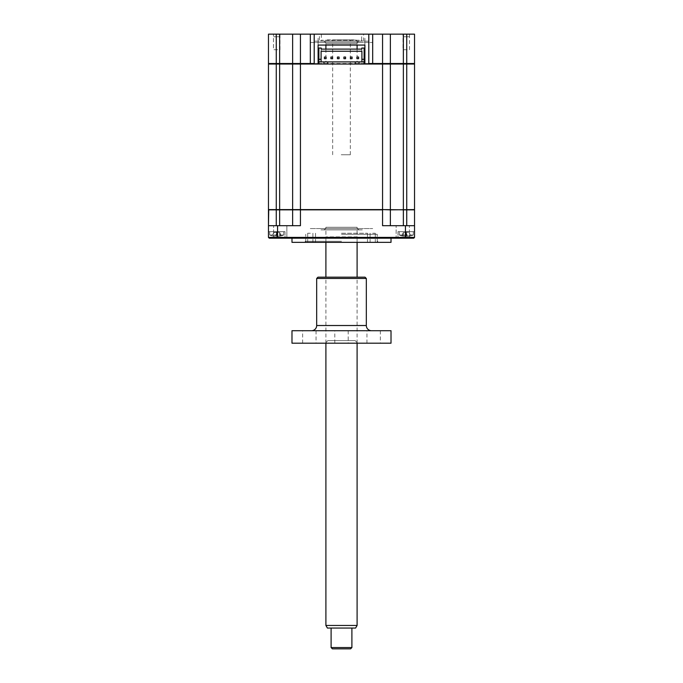 <?xml version="1.0" encoding="UTF-8"?>
<svg xmlns="http://www.w3.org/2000/svg" width="683" height="683" viewBox="0 0 683 683"><rect width="100%" height="100%" fill="white"/><g stroke="black" fill="none" stroke-linecap="round" stroke-linejoin="round"><path stroke-width="0.51" stroke-dasharray="3.42 2.56" d="M279.962 49.748L279.962 34.15L273.465 34.15L279.962 34.15L273.465 34.15L279.962 34.15L279.962 49.748L273.465 49.748L273.465 34.15L273.465 49.748L279.962 49.748M409.535 49.748L409.535 34.15L403.038 34.15L409.535 34.15L403.038 34.15L409.535 34.15L409.535 49.748L403.038 49.748L403.038 34.15L403.038 49.748L409.535 49.748M368.931 41.168L363.604 41.168L368.931 41.168L368.931 34.15L363.604 34.15L368.931 34.15M363.604 41.168L363.604 34.15M321.36 34.15L321.36 40.254L320.447 41.168L362.553 41.168L361.64 40.254L321.36 40.254L361.64 40.254L361.64 34.15L321.36 34.15L361.64 34.15M319.396 41.168L314.069 41.168L319.396 41.168L319.396 34.15L314.069 34.15L319.396 34.15M314.069 41.168L314.069 34.15M364.893 38.308L364.893 45.069L364.893 38.308M406.735 34.15L406.735 63.519L414.538 63.519L414.538 34.15L292.64 34.15L292.64 63.519L268.462 63.519L268.462 34.15L276.265 34.15L276.265 64.04L310.313 64.04M292.64 34.15L292.64 63.519L292.64 34.15L276.265 34.15M314.206 34.15L314.206 63.519L314.726 64.04L409.595 64.04L364.893 64.04L368.274 64.04L368.794 63.519L368.794 34.15M318.107 63.519L268.462 64.04M293.152 64.04L292.64 63.519L293.152 64.04L300.435 64.04L292.64 64.04L292.64 209.596L279.637 209.596L414.538 209.852L414.538 225.706L382.565 225.706L414.538 225.706L403.363 225.706L403.363 209.852M382.565 34.15L382.565 63.519L406.735 64.04L406.735 209.596L390.104 209.596L414.538 209.596L414.538 64.04L390.36 63.519L390.36 34.15L390.36 63.519L389.848 64.04L300.435 64.04L300.435 209.596L382.565 209.596L292.64 209.596L292.64 64.04L276.265 64.04L276.265 209.596L279.637 209.596L268.462 209.852L292.64 209.852L292.64 225.706L300.435 225.706L292.64 225.706L292.64 209.852L292.64 225.706L279.637 225.706L292.64 225.706M372.687 64.04L382.565 64.04L382.565 63.519L364.893 63.519M364.116 63.519L318.884 63.519M362.553 41.168L320.447 41.168M403.363 34.15L403.363 64.04L300.435 64.04L300.435 34.15M318.107 45.069L318.107 38.308L318.107 45.069L364.893 45.069M341.5 234.286L377.238 234.286L341.5 234.286M291.983 242.345L391.017 242.345M341.5 238.188L291.983 238.188L341.5 238.188M402.765 238.188L395.355 238.188L402.765 238.188M402.765 237.402L396.131 237.402L402.765 237.402M402.765 225.706L396.131 225.706L402.765 225.706M280.235 225.706L286.869 225.706L280.235 225.706M280.235 237.402L286.869 237.402L280.235 237.402M280.235 238.188L287.645 238.188L280.235 238.188M276.717 231.682C271.211 231.682 271.211 231.682 276.717 231.682C282.224 231.682 282.224 231.682 276.717 231.682L285.033 231.682L276.717 231.682C271.211 231.682 271.211 231.682 276.717 231.682C282.224 231.682 282.224 231.682 276.717 231.682L285.033 231.682L268.462 231.682L276.717 231.682L276.717 237.402L268.462 237.402L268.462 231.682L268.462 237.402L285.033 237.402L268.462 237.402L269.247 238.188L268.462 237.402L269.247 238.188L285.81 238.188L269.247 238.188L268.462 237.402L276.717 237.402L276.717 231.682L276.717 238.188L285.81 238.188L269.247 238.188L276.717 238.188L276.717 231.682M390.104 209.596L390.36 225.706L390.36 209.852L382.565 209.596L382.565 64.04L390.36 64.04L390.36 209.596L403.363 209.596L403.363 64.04L390.36 64.04L390.36 209.596L382.565 209.596L382.565 225.706L403.363 225.706M406.735 209.596L414.274 209.596M279.637 34.15L279.637 209.596L300.435 209.596L300.435 225.706L277.563 225.706L277.563 237.402L268.462 237.402L268.462 225.706L277.563 225.706M414.538 237.402L413.753 238.188L397.19 238.188L413.753 238.188L414.538 237.402L413.753 238.188L406.283 238.188L413.753 238.188L414.538 237.402L406.283 237.402L414.538 237.402L414.538 231.682L406.283 231.682C411.789 231.682 411.789 231.682 406.283 231.682C400.776 231.682 400.776 231.682 406.283 231.682L397.967 231.682L414.538 231.682L414.538 237.402L397.967 237.402L414.538 237.402L414.538 231.682L406.283 231.682C411.789 231.682 411.789 231.682 406.283 231.682C400.776 231.682 400.776 231.682 406.283 231.682L414.538 231.682L414.538 237.402L277.563 237.402L277.563 238.188L269.247 238.188M406.283 231.682L397.967 231.682L406.283 231.682L406.283 237.402L397.967 237.402L406.283 237.402L406.283 231.682M406.283 238.188L397.19 238.188L406.283 238.188L406.283 237.402L406.283 238.188M413.753 238.188L277.563 238.188M341.5 242.345L305.762 242.345L341.5 242.345M359.693 41.168L323.307 41.168L359.693 41.168A2.595 2.595 0 0 0 357.098 43.763L325.902 43.763L357.098 43.763M323.307 41.168A2.595 2.595 0 0 1 325.902 43.763M362.297 41.168L320.703 41.168L362.297 41.168M320.703 42.466L362.297 42.466L320.703 42.466M310.313 42.466L372.687 42.466L310.313 42.466M372.687 242.345L375.291 242.345L372.687 242.345M372.687 233.244L375.291 233.244L372.687 233.244M310.313 242.345L307.709 242.345L310.313 242.345M310.313 233.244L307.709 233.244L310.313 233.244M341.5 241.304L305.113 241.304L341.5 241.304M341.5 233.244L367.488 233.244L341.5 233.244M327.208 238.188L355.792 238.188L357.098 236.881L325.902 236.881L357.098 236.881L357.098 227.268L325.902 227.268L325.902 236.881L327.208 238.188L355.792 238.188M359.693 229.864A2.595 2.595 0 0 1 357.098 227.268L325.902 227.268A2.595 2.595 0 0 1 323.307 229.864L359.693 229.864L323.307 229.864M362.297 229.864L320.703 229.864L362.297 229.864M327.208 39.87L355.792 39.87L327.208 39.87L325.902 41.168L357.098 41.168L357.098 45.069M355.792 39.87L357.098 41.168L325.902 41.168L325.902 45.069M357.098 49.099L357.098 61.965L325.902 61.965L357.098 61.965M325.902 49.099L325.902 61.965M332.536 39.87L350.464 39.87L332.536 39.87M321.223 48.058L318.884 48.058L318.884 64.04L364.116 64.04L364.116 48.058L361.777 48.058M321.223 49.099L321.223 61.444L321.223 49.099L361.777 49.099L361.777 61.444L361.777 49.099M332.587 57.039L332.587 58.695L330.922 58.695L330.922 57.039L332.587 57.039M345.581 57.039L345.581 58.695L343.916 58.695L343.916 57.039L345.581 57.039M358.575 57.039L358.575 58.695L356.91 58.695L356.91 57.039L358.575 57.039M318.884 61.897L321.095 61.897L321.095 51.242L361.905 51.242L361.905 61.897L364.116 61.897M364.116 59.293L361.905 59.293M352.078 57.039L352.078 58.695L350.413 58.695L350.413 57.039L352.078 57.039M339.084 57.039L339.084 58.695L337.419 58.695L337.419 57.039L339.084 57.039M326.09 57.039L326.09 58.695L324.425 58.695L324.425 57.039L326.09 57.039M321.095 61.897L361.905 61.897M382.565 209.596L300.435 209.596M390.36 64.04L390.36 209.596M323.955 64.04L323.955 61.897M327.72 64.04L327.72 61.897M355.28 64.04L355.28 61.897M359.045 64.04L359.045 61.897M321.095 59.293L318.884 59.293M406.3 64.04L410.056 64.04L406.3 64.04M364.116 64.04L318.884 64.04M320.703 64.04L362.297 64.04L320.703 64.04M276.735 64.04L280.482 64.04L276.735 64.04M292.64 64.04L292.64 209.596M402.5 209.596L410.065 209.596L402.5 209.596M306.155 209.596L376.845 209.596L306.155 209.596M272.935 209.596L280.5 209.596L272.935 209.596M283.735 235.012L269.7 235.012L283.735 235.012L283.735 231.682L269.7 231.682L283.735 231.682L283.735 235.012A18.193 18.193 0 0 1 280.747 235.968L279.782 232.613L281.123 235.857A17.758 17.066 -0 0 1 279.68 236.147A17.758 17.066 -0 0 0 281.123 235.857L281.123 235.857A17.758 17.066 -0 0 1 279.68 236.147L277.733 236.147L279.68 236.147A17.758 17.066 -0 0 0 281.123 235.857L279.782 232.613L280.747 235.968A18.193 18.193 0 0 0 283.735 235.012M276.717 235.968L273.755 236.147A17.758 17.066 0 0 1 272.312 235.857L272.312 235.857A17.758 17.066 -0 0 0 273.755 236.147L276.717 235.968M269.7 231.682L269.7 235.012L276.717 235.012L269.7 235.012A18.193 18.193 0 0 0 272.688 235.968A18.193 18.193 0 0 1 269.7 235.012L269.7 231.682L283.735 231.682L269.7 231.682M276.717 232.613L275.701 236.147L273.755 236.147A17.758 17.066 0 0 1 272.312 235.857L272.312 235.857A17.758 17.066 -0 0 0 273.755 236.147L275.701 236.147L276.717 232.613L277.648 235.857L276.717 232.613L275.787 235.857L276.717 232.613L277.733 236.147L276.717 232.613L275.787 235.857L276.717 232.613L277.648 235.857L276.717 232.613L275.701 236.147L276.717 232.613L277.733 236.147L276.717 232.263L278.903 232.263L274.532 232.263L276.717 232.613M276.717 232.263L273.755 232.613L273.755 236.147M278.903 232.263L279.68 232.613L279.68 236.147L279.68 232.613L279.68 236.147L279.68 232.613L278.903 232.263M273.712 36.745L279.714 36.745L273.712 36.745M413.3 235.012L399.265 235.012L413.3 235.012L413.3 231.682L399.265 231.682L413.3 231.682L413.3 235.012A18.193 18.193 0 0 1 410.312 235.968A18.193 18.193 0 0 0 413.3 235.012M406.283 235.968L409.245 236.147A17.758 17.066 -0 0 0 410.688 235.857L410.688 235.857A17.758 17.066 -0 0 1 409.245 236.147L405.352 235.857L409.245 236.147A17.758 17.066 -0 0 0 410.688 235.857L410.688 235.857A17.758 17.066 -0 0 1 409.245 236.147L403.32 236.147A17.758 17.066 0 0 1 401.877 235.857L401.877 235.857A17.758 17.066 -0 0 0 403.32 236.147L406.283 235.968M399.265 231.682L399.265 235.012L406.283 235.012L399.265 235.012A18.193 18.193 0 0 0 402.253 235.968L403.218 232.613L401.877 235.857A17.758 17.066 -0 0 0 403.32 236.147L405.352 235.857L403.32 236.147A17.758 17.066 0 0 1 401.877 235.857L403.218 232.613L402.253 235.968A18.193 18.193 0 0 1 399.265 235.012L399.265 231.682L413.3 231.682L399.265 231.682M410.688 235.857L409.245 232.613L409.245 236.147M406.283 232.613L405.352 235.857L406.283 232.613L407.213 235.857L406.283 232.613L405.267 236.147L406.283 232.613L407.299 236.147L406.283 232.613L405.352 235.857L406.283 232.613L407.299 236.147L406.283 232.613L405.267 236.147L406.283 232.263L403.32 232.613L403.32 236.147L403.32 232.613L403.32 236.147L403.32 232.613L406.283 232.613M408.468 232.263L406.283 232.263M403.286 36.745L409.288 36.745L403.286 36.745M274.532 232.263L273.652 232.613L272.312 235.857M310.313 228.566L372.687 228.566L310.313 228.566M320.703 228.566L362.297 228.566L320.703 228.566M327.405 628.053L355.595 628.053M357.098 625.457L325.902 625.457M341.013 238.188L357.098 238.188L341.013 238.188M351.899 647.552L331.101 647.552M341.824 628.053L331.101 628.053L341.824 628.053M332.399 648.85L350.601 648.85M341.227 154.751L350.336 154.751L341.227 154.751M341.227 39.87L350.336 39.87L341.227 39.87M316.041 343.19L302.629 343.19L316.041 343.19L316.041 330.717L302.629 330.717L316.041 330.717M302.629 343.19L302.629 330.717M327.857 340.586L355.143 340.586L327.857 340.586L325.253 343.19L357.747 343.19L325.253 343.19M355.143 340.586L357.747 343.19M380.371 343.19L366.959 343.19L380.371 343.19L380.371 330.717L366.959 330.717L380.371 330.717M366.959 343.19L366.959 330.717M371.518 330.717L311.482 330.717L371.518 330.717M316.681 278.468L366.319 278.468M365.021 277.17L317.979 277.17M348.202 343.19L334.798 343.19L348.202 343.19L348.202 330.717L334.798 330.717L348.202 330.717M334.798 343.19L334.798 330.717M291.983 330.717L391.017 330.717M291.983 343.19L391.017 343.19M406.735 209.852L406.735 225.706M276.265 225.706L276.265 209.852M279.637 225.706L279.637 209.596M405.437 225.706L405.437 238.188M366.319 325.518L316.681 325.518M377.238 242.345L377.238 234.286M409.39 237.402L410.167 238.188L409.39 237.402L409.39 225.706L409.39 237.402M286.869 237.402L286.869 225.706L286.869 237.402L287.645 238.188L286.869 237.402M285.033 231.682L285.033 237.402L285.81 238.188L285.033 237.402L285.033 231.682M396.131 237.402L395.355 238.188L396.131 237.402L396.131 225.706L396.131 237.402M273.61 237.402L272.833 238.188L273.61 237.402L273.61 225.706L273.61 237.402M397.967 231.682L397.967 237.402L397.19 238.188L397.967 237.402L397.967 231.682M305.762 242.345L305.762 234.286M375.291 233.244L375.291 242.345M312.908 233.244L312.908 242.345M306.155 242.345L305.113 241.304M367.488 233.244L367.488 242.345M315.512 233.244L315.512 242.345M376.845 242.345L377.887 241.304M307.709 233.244L307.709 242.345M370.092 233.244L370.092 242.345M325.902 343.19L325.902 277.17M325.902 242.345L325.902 238.188M357.098 343.19L357.098 277.17M357.098 242.345L357.098 238.188M332.664 154.751L332.664 39.87M350.336 154.751L350.336 39.87"/><path stroke-width="1.02" d="M364.893 45.069L364.893 64.04L364.893 45.069L318.107 45.069L318.107 64.04L314.726 64.04L314.206 63.519L310.313 63.519L310.313 64.04L314.726 64.04L300.435 64.04L300.435 209.852L268.462 209.852L268.462 225.706L268.726 209.596M293.152 64.04L292.64 63.519L292.64 34.15L268.462 34.15L268.462 63.519L310.313 63.519L310.313 34.15L314.206 34.15L314.206 63.519M292.64 34.15L310.313 34.15M268.462 63.519L268.982 64.04L268.462 63.519M364.893 63.519L364.116 63.519M318.884 63.519L318.107 63.519M314.206 34.15L414.538 34.15L414.538 63.519L414.018 64.04L414.538 63.519L406.735 63.519L406.735 64.04L414.538 64.04L414.538 209.596L390.36 209.852L390.36 225.706L390.36 209.852L382.565 209.596L406.735 209.852L406.735 64.04L403.363 64.04L403.363 209.596M368.794 34.15L368.794 63.519L406.735 63.519L406.735 34.15M390.36 34.15L390.36 63.519L389.848 64.04L390.36 63.519L390.36 34.15M368.794 63.519L368.274 64.04L372.687 64.04L372.687 34.15M382.565 34.15L382.565 64.04L359.045 64.04L359.045 61.897L364.116 61.897L364.116 64.04M359.045 64.04L318.107 64.04L318.107 45.069M391.017 238.188L391.017 242.345L291.983 242.345L291.983 238.188M406.735 225.706L406.735 209.852L414.538 209.852L414.538 225.706L382.565 225.706L382.565 209.852L300.435 209.852L300.435 225.706L268.462 225.706L268.462 237.402L269.247 238.188L268.462 237.402L414.538 237.402L414.538 225.706L414.538 237.402L413.753 238.188L269.247 238.188M276.265 34.15L276.265 64.04L268.462 64.04L268.462 209.596L279.637 209.596L279.637 225.706M292.64 225.706L292.64 209.852M279.637 34.15L279.637 64.04L276.265 64.04L276.265 225.706M414.538 237.402L413.753 238.188M357.098 45.069L357.098 49.099M325.902 45.069L325.902 49.099M321.223 48.058L321.223 49.099L321.223 48.058L318.884 48.058L318.884 59.293L321.095 59.293L321.095 61.897M321.223 49.099L361.777 49.099L361.777 48.058L361.777 49.099M361.777 48.058L364.116 48.058L364.116 59.293L361.905 59.293L361.905 51.242L321.095 51.242L321.095 59.293M330.922 58.695L332.587 58.695L332.587 57.039L330.922 57.039L330.922 58.695M343.916 58.695L345.581 58.695L345.581 57.039L343.916 57.039L343.916 58.695M356.91 58.695L358.575 58.695L358.575 57.039L356.91 57.039L356.91 58.695M361.905 61.897L361.905 59.293M364.116 61.897L364.116 59.293M350.413 58.695L352.078 58.695L352.078 57.039L350.413 57.039L350.413 58.695M337.419 58.695L339.084 58.695L339.084 57.039L337.419 57.039L337.419 58.695M324.425 58.695L326.09 58.695L326.09 57.039L324.425 57.039L324.425 58.695M292.64 209.596L279.637 209.596L279.637 64.04L292.64 64.04L292.64 209.596L382.565 209.596L382.565 64.04L403.363 64.04L403.363 34.15M292.64 64.04L300.435 64.04L300.435 34.15M390.36 64.04L390.36 209.596M323.955 64.04L323.955 61.897L359.045 61.897M318.884 64.04L318.884 61.897L323.955 61.897M327.72 64.04L327.72 61.897M355.28 64.04L355.28 61.897M318.884 61.897L318.884 59.293M268.462 64.04L268.462 209.596M357.098 625.457L355.595 628.053L327.405 628.053L325.902 625.457L357.098 625.457L357.098 343.19M351.899 647.552L350.601 648.85L332.399 648.85L331.101 647.552L351.899 647.552L351.899 628.053M311.482 330.717A5.199 5.199 0 0 0 316.681 325.518L366.319 325.518A5.199 5.199 0 0 0 371.518 330.717M366.319 278.468L316.681 278.468L317.979 277.17L365.021 277.17L366.319 278.468L366.319 325.518M316.681 278.468L316.681 325.518M391.017 330.717L391.017 343.19L291.983 343.19L291.983 330.717L391.017 330.717M403.363 225.706L403.363 209.852M277.563 225.706L277.563 238.188M405.437 225.706L405.437 238.188M325.902 625.457L325.902 343.19M325.902 277.17L325.902 242.345M331.101 647.552L331.101 628.053M357.098 277.17L357.098 242.345"/></g></svg>
